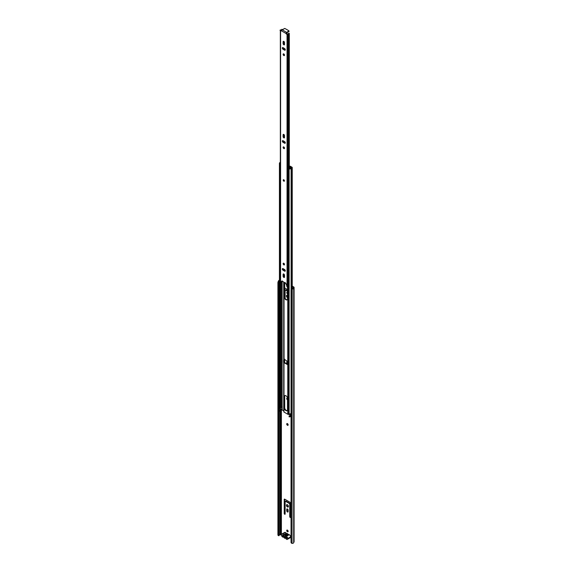 <?xml version="1.0" encoding="UTF-8"?>
<svg xmlns="http://www.w3.org/2000/svg" width="572" height="572" viewBox="0 0 572 572"><rect width="100%" height="100%" fill="white"/><g stroke="black" fill="none" stroke-linecap="round" stroke-linejoin="round"><path stroke-width="0.86" d="M287.437 530.122A1.001 0.579 -120 0 0 286.937 530.072A1.001 0.579 -120 0 0 286.779 530.873A1.001 0.579 -120 0 0 287.437 531.753A1.001 0.579 -120 0 0 287.938 531.803A1.001 0.579 -120 0 0 288.088 531.002A1.001 0.579 -120 0 0 287.437 530.122M287.158 530.022A1.001 0.579 -120 0 0 287.816 531.538A1.001 0.579 -120 0 0 288.088 531.631M287.437 423.63A1.001 0.579 -120 0 0 286.937 423.58A1.001 0.579 -120 0 0 286.779 424.381A1.001 0.579 -120 0 0 287.437 425.268A1.001 0.579 -120 0 0 287.938 425.318A1.001 0.579 -120 0 0 288.088 424.51A1.001 0.579 -120 0 0 287.437 423.63M287.158 423.537A1.001 0.579 -120 0 0 287.816 425.046A1.001 0.579 -120 0 0 288.088 425.139M287.48 398.219A1.001 0.579 -120 0 0 287.437 398.191A1.001 0.579 -120 0 0 286.937 398.141A1.001 0.579 -120 0 0 286.779 398.941A1.001 0.579 -120 0 0 287.437 399.821A1.001 0.579 -120 0 0 287.494 399.857M287.158 398.091A1.001 0.579 -120 0 0 287.494 399.335M286.458 505.298A1.38 0.794 -120 0 0 287.065 506.685A1.38 0.794 -120 0 0 288.124 507.057A1.38 0.794 -120 0 0 288.41 506.42A1.38 0.794 -120 0 0 287.809 505.033A1.38 0.794 -120 0 0 286.744 504.661A1.38 0.794 -120 0 0 286.458 505.298M286.958 504.604A1.38 0.794 -120 0 0 286.837 505.076A1.38 0.794 -120 0 0 288.288 506.899M286.944 538.073A0.665 0.386 180 0 1 286.586 537.966L286.586 537.566M287.494 295.424A1.38 0.794 -120 0 0 286.744 295.316A1.38 0.794 -120 0 0 286.458 295.953A1.38 0.794 -120 0 0 287.494 297.676M286.958 295.259A1.38 0.794 -120 0 0 286.837 295.731A1.38 0.794 -120 0 0 287.494 297.183M287.494 292.299A0.937 0.536 -120 0 0 286.965 292.213A0.937 0.536 -120 0 0 286.772 292.642A0.937 0.536 -120 0 0 287.494 293.822M287.194 292.178A0.937 0.536 -120 0 0 287.151 292.428A0.937 0.536 -120 0 0 287.494 293.293M286.729 285.843A1.001 0.579 -120 0 0 287.437 287.158A1.001 0.579 -120 0 0 287.494 287.187M289.732 516.673A0.643 0.372 -120 0 0 290.647 517.195L290.647 503.153A0.643 0.372 -120 0 0 290.19 502.359L284.684 499.177A0.643 0.372 -120 0 0 284.227 499.442L284.227 513.492A0.643 0.372 -120 0 0 285.135 514.021L285.135 501.608A0.643 0.372 60 0 1 285.592 501.344L289.275 503.467A0.643 0.372 60 0 1 289.732 504.261L289.732 516.673L290.111 516.452A0.643 0.372 -120 0 0 290.64 517.281M288.131 510.167A0.98 0.565 -120 0 0 287.702 509.18A0.98 0.565 -120 0 0 286.944 508.916A0.98 0.565 -120 0 0 286.744 509.366L286.744 510.782A0.98 0.565 -120 0 0 287.173 511.768A0.98 0.565 -120 0 0 287.923 512.033A0.98 0.565 -120 0 0 288.131 511.582L288.131 510.167M285.135 298.312L285.135 290.412A0.643 0.372 60 0 1 285.592 290.147L287.494 291.241M287.494 289.611L284.699 287.988M279.036 535.349A0.865 0.5 180 0 1 279.987 534.899A1.001 0.579 0 0 0 280.545 534.841L281.46 534.756M291.048 540.197L290.948 537.108A0.801 0.458 -120 0 0 290.39 536.136M293.093 288.352L292.235 287.859M292.235 286.565L293.479 287.28L293.257 287.773A1.001 0.579 0 0 0 293.15 288.031A1.001 0.579 0 0 0 293.157 288.095A0.865 0.5 180 0 1 293.164 288.145A0.865 0.5 180 0 1 292.249 288.645A0.801 0.458 0 0 0 291.684 288.753L292.027 288.989A1.78 1.115 124.7 0 0 291.391 290.519L291.048 290.283A1.78 1.115 -55.3 0 1 291.684 288.753M292.235 286.129L293.858 287.065A0.801 0.465 180 0 1 294.008 287.594L293.693 288.059A1.394 0.808 180 0 1 293.701 288.145A1.394 0.808 180 0 1 292.213 288.953L292.027 543.4L292.213 288.953M278.442 535.556A1.78 0.929 -64.3 0 1 278.278 535.506A1.78 0.929 -64.3 0 1 277.913 534.698L277.913 282.732A1.78 0.929 -64.3 0 1 278.442 281.145L278.5 281.045A1.394 0.808 180 0 1 278.5 280.981A1.394 0.808 180 0 1 279.429 280.223M278.442 281.145L278.85 281.338A0.801 0.458 0 0 0 279.036 281.045A0.865 0.5 180 0 1 279.029 280.981A0.865 0.5 180 0 1 279.429 280.566M279.036 281.045A0.801 0.458 0 0 0 279.036 281.016L279.036 535.456A0.801 0.458 0 0 0 279.036 535.428L279.036 281.074M277.913 534.698L278.321 534.891L278.321 282.933L277.913 282.732M278.321 534.891A1.78 0.929 115.7 0 0 278.686 535.707A1.78 0.929 115.7 0 0 278.85 535.757A0.801 0.458 0 0 0 279.036 535.456M294.008 541.598A0.801 0.465 180 0 1 294.008 542.013L293.701 542.385M293.693 288.238L293.693 542.471A1.394 0.808 180 0 1 293.701 542.563A1.394 0.808 180 0 1 292.213 543.364M291.591 543.143A1.78 1.115 -55.3 0 1 291.405 543.05A1.78 1.115 -55.3 0 1 291.048 542.242L291.048 290.283M291.048 542.242L291.391 290.519M278.85 535.757L278.85 281.338A1.78 0.929 115.7 0 0 278.321 282.933M291.391 542.478A1.78 1.115 124.7 0 0 291.749 543.286A1.78 1.115 124.7 0 0 292.027 543.4M285.521 501.308A0.643 0.372 60 0 1 285.971 501.122L289.654 503.253A0.643 0.372 60 0 1 290.111 504.039L290.111 516.452M284.606 499.142A0.643 0.372 -120 0 0 284.606 499.227L284.606 513.27A0.643 0.372 -120 0 0 285.135 514.099M287.173 508.873A0.98 0.565 -120 0 0 287.123 509.151L287.123 510.567A0.98 0.565 -120 0 0 288.073 511.854M285.521 290.111A0.643 0.372 60 0 1 285.971 289.925L287.494 290.805M279.429 282.325A1.866 1.08 0 0 0 279.122 282.489L279.429 284.506M282.704 535.321A0.665 0.386 180 0 0 282.811 535.785L286.586 537.966M285.378 538.016L285.228 538.102A1.916 1.108 -120 0 1 285.113 538.188A1.916 1.108 -120 0 1 284.756 538.273A1.816 1.051 60 0 1 284.606 538.202A1.816 1.051 60 0 1 284.456 538.102A1.809 1.044 -120 0 1 283.977 537.415L283.405 537.044A1.916 1.108 -120 0 1 282.561 537.008A1.816 1.051 -120 0 1 281.524 535.406A1.816 1.051 -120 0 1 281.832 534.069L284.663 532.432A1.816 1.051 -120 0 1 285.392 532.432A1.766 1.022 -120 0 1 286.236 533.247L286.686 533.612M285.228 538.102L285.728 538.352A2.245 1.294 -120 0 0 286.643 539.36A1.816 1.051 -120 0 0 287.373 539.36A1.816 1.051 -120 0 0 287.752 538.531A2.052 1.187 -120 0 0 286.465 536.322A1.473 0.851 -120 0 0 285.75 536.264A1.473 0.851 -120 0 0 285.728 536.279L285.228 535.814A1.33 0.765 60 0 0 284.756 535.328A1.816 1.051 60 0 0 284.456 535.156A1.494 0.858 -120 0 0 283.977 535.178L283.405 534.884L286.236 533.247M285.228 535.814L288.059 534.177L288.553 534.648M282.261 535.657L286.944 538.366L286.944 537.773L282.618 535.449M283.405 534.884A1.766 1.022 -120 0 0 282.561 534.069A1.816 1.051 -120 0 0 281.832 534.069M288.059 534.177A1.33 0.765 -120 0 0 287.587 533.697A1.816 1.051 -120 0 0 287.287 533.519A1.494 0.858 -120 0 0 286.808 533.54L283.977 535.178M287.373 539.36L290.204 537.73A1.816 1.051 -120 0 0 290.583 536.893A2.052 1.187 -120 0 0 289.296 534.691A1.473 0.851 -120 0 0 288.588 534.627A1.473 0.851 -120 0 0 288.56 534.641L285.778 536.25M282.561 534.069L285.392 532.432M284.456 535.156L287.287 533.519M286.465 536.322L289.296 534.691M287.752 538.531L290.583 536.893M284.756 535.328L287.587 533.697M285.292 270.749A1.001 0.579 -120 0 0 284.584 269.519L283.047 268.625A1.001 0.579 -120 0 0 282.547 268.583A1.001 0.579 -120 0 0 282.389 269.383A1.001 0.579 -120 0 0 283.047 270.263L284.584 271.157A1.001 0.579 -120 0 0 285.085 271.207A1.001 0.579 -120 0 0 285.292 270.749M283.126 263.678A0.98 0.565 -120 0 0 283.548 264.664A0.98 0.565 -120 0 0 284.305 264.922A0.98 0.565 -120 0 0 284.506 264.478A0.98 0.565 -120 0 0 284.084 263.492A0.98 0.565 -120 0 0 283.326 263.227A0.98 0.565 -120 0 0 283.126 263.678M283.626 263.199A0.98 0.565 -120 0 0 283.598 263.406A0.98 0.565 -120 0 0 284.484 264.686M285.292 142.814A1.001 0.579 -120 0 0 284.584 141.584L283.047 140.698A1.001 0.579 -120 0 0 282.547 140.648A1.001 0.579 -120 0 0 282.389 141.448A1.001 0.579 -120 0 0 283.047 142.328L284.584 143.222A1.001 0.579 -120 0 0 285.085 143.272A1.001 0.579 -120 0 0 285.292 142.814M283.126 147.376A0.98 0.565 -120 0 0 283.548 148.362A0.98 0.565 -120 0 0 284.305 148.62A0.98 0.565 -120 0 0 284.506 148.177A0.98 0.565 -120 0 0 284.084 147.19A0.98 0.565 -120 0 0 283.326 146.925A0.98 0.565 -120 0 0 283.126 147.376M283.626 146.897A0.98 0.565 -120 0 0 283.598 147.104A0.98 0.565 -120 0 0 284.484 148.384M285.292 49.771A1.001 0.579 -120 0 0 284.584 48.541L283.047 47.655A1.001 0.579 -120 0 0 282.547 47.605A1.001 0.579 -120 0 0 282.389 48.405A1.001 0.579 -120 0 0 283.047 49.292L284.584 50.179A1.001 0.579 -120 0 0 285.085 50.229A1.001 0.579 -120 0 0 285.292 49.771M283.126 54.333A0.98 0.565 -120 0 0 283.548 55.32A0.98 0.565 -120 0 0 284.305 55.577A0.98 0.565 -120 0 0 284.506 55.134A0.98 0.565 -120 0 0 284.084 54.147A0.98 0.565 -120 0 0 283.326 53.882A0.98 0.565 -120 0 0 283.126 54.333M283.626 53.854A0.98 0.565 -120 0 0 283.598 54.061A0.98 0.565 -120 0 0 284.484 55.341M288.746 31.281L288.746 31.825A0.665 0.386 180 0 1 288.181 31.932L288.181 31.388A0.665 0.386 -0 0 0 288.746 31.281L288.788 31.253A0.665 0.386 -0 0 0 288.788 30.709L285.135 28.6A0.665 0.386 -0 0 0 284.191 28.6L284.148 28.621A0.665 0.386 -0 0 0 283.962 28.95L283.962 29.029M286.586 33.433L287.444 32.032A0.665 0.386 -0 0 0 287.63 31.703L288.181 31.388M286.114 33.705L286.114 33.526A0.894 0.515 120 0 1 286.744 32.432L287.444 32.032M283.104 276.19A1.001 0.579 -120 0 0 283.548 277.198A1.001 0.579 -120 0 0 284.32 277.463A1.001 0.579 -120 0 0 284.527 277.005L284.527 275.225A1.001 0.579 -120 0 0 284.084 274.217A1.001 0.579 -120 0 0 283.312 273.952A1.001 0.579 -120 0 0 283.104 274.41L283.104 276.19L283.576 275.918A1.001 0.579 -120 0 0 284.491 277.227M284.527 135.664A1.001 0.579 -120 0 0 284.084 134.656A1.001 0.579 -120 0 0 283.312 134.384A1.001 0.579 -120 0 0 283.104 134.842L283.104 136.622A1.001 0.579 -120 0 0 283.548 137.63A1.001 0.579 -120 0 0 284.32 137.902A1.001 0.579 -120 0 0 284.527 137.444L284.527 135.664M284.527 42.621A1.001 0.579 -120 0 0 284.084 41.613A1.001 0.579 -120 0 0 283.312 41.341A1.001 0.579 -120 0 0 283.104 41.799L283.104 43.586A1.001 0.579 -120 0 0 283.548 44.587A1.001 0.579 -120 0 0 284.32 44.859A1.001 0.579 -120 0 0 284.527 44.401L284.527 42.621M289.11 285.6A0.851 0.493 180 0 0 288.46 286.072A0.801 0.465 0 0 1 287.044 286.293L285.793 283.326A0.715 0.415 -120 0 0 284.949 282.768L282.682 281.453A0.715 0.415 -120 0 0 281.846 281.045L280.587 282.568L280.587 30.702L281.517 30.874A0.894 0.515 -60 0 1 282.146 29.78L282.847 29.379A0.665 0.386 -0 0 1 283.412 29.272L283.962 28.95M286.272 33.977L287.044 34.427A0.865 0.5 -0 0 0 287.909 34.549A0.801 0.465 -0 0 0 288.46 34.198A0.851 0.493 180 0 1 289.303 33.719L289.303 33.333A1.516 0.872 180 0 0 287.795 34.141L286.744 33.705M282.84 268.547A1.001 0.579 -120 0 0 283.519 269.991L285.056 270.885A1.001 0.579 -120 0 0 285.264 270.964M283.612 273.916A1.001 0.579 -120 0 0 283.576 274.138L283.576 275.918M282.84 140.612A1.001 0.579 -120 0 0 283.519 142.056L285.056 142.95A1.001 0.579 -120 0 0 285.264 143.036M283.612 134.349A1.001 0.579 -120 0 0 283.576 134.57L283.576 136.35A1.001 0.579 -120 0 0 284.491 137.666M282.84 47.569A1.001 0.579 -120 0 0 283.519 49.013L285.056 49.907A1.001 0.579 -120 0 0 285.264 49.993M283.612 41.313A1.001 0.579 -120 0 0 283.576 41.527L283.576 43.308A1.001 0.579 -120 0 0 284.491 44.623M282.196 280.959L281.209 282.332M281.803 30.094A1.716 0.994 180 0 1 281.024 30.295L281.531 30.702M282.461 281.145L282.461 281.202A1.716 0.994 180 0 1 282.332 281.56L281.395 282.103M280.373 282.067A0.865 0.5 0 0 0 280.337 282.21A0.865 0.5 0 0 0 280.587 282.568M289.303 168.168L289.303 33.719M282.461 29.601L281.796 29.329A1.051 0.608 180 0 1 280.916 29.916A0.658 0.379 0 0 0 280.587 30.702M288.46 286.072L288.46 34.198M288.746 31.825L288.788 31.253M288.982 30.981L288.982 31.524A0.665 0.386 180 0 1 288.788 31.796M288.181 31.932L287.637 32.154M287.63 31.81L287.63 32.254A0.665 0.386 180 0 1 287.444 32.575M283.691 179.93L284.277 180.695L283.691 179.93L283.891 180.902L284.284 180.709M285.793 283.347A2.245 1.301 -120 0 0 284.784 283.29A2.245 1.301 -120 0 0 284.32 284.32L284.32 297.004A2.245 1.301 -120 0 0 285.907 299.757A2.245 1.301 -120 0 0 287.03 299.871A2.245 1.301 -120 0 0 287.494 298.841L287.494 286.429M284.992 283.212A2.245 1.301 -120 0 0 284.699 284.105L284.699 296.789A2.245 1.301 -120 0 0 286.286 299.542A2.245 1.301 -120 0 0 287.201 299.735M285.907 410.61A2.245 1.301 -120 0 0 287.03 410.725A2.245 1.301 -120 0 0 287.494 409.695L287.494 398.477A2.245 1.301 -120 0 0 286.515 396.217A2.245 1.301 -120 0 0 284.784 395.617A2.245 1.301 -120 0 0 284.32 396.646L284.32 407.857A2.245 1.301 -120 0 0 285.907 410.61M287.201 410.582A2.245 1.301 60 0 1 286.286 410.389A2.245 1.301 60 0 1 284.699 407.636L284.699 396.425A2.245 1.301 60 0 1 284.992 395.531M284.441 359.538L283.576 360.16L284.477 360.024A0.622 0.357 0 0 0 284.441 359.538L284.313 358.916M284.699 269.591A2.245 1.301 -120 0 0 285.042 270.871M284.07 359.824L283.998 282.353M284.32 263.814L284.32 264.622M284.32 269.362L284.32 269.748A2.245 1.301 -120 0 0 284.441 270.527M287.952 361.761L284.177 359.116L283.998 359.874M287.752 364.107L287.78 286.436M281.703 407.049A0.758 0.436 0 0 0 281.76 406.978L282.289 407.007L281.767 406.978L281.76 409.123A0.758 0.436 180 0 1 280.53 409.266L279.751 408.358M279.973 168.375L279.973 408.344L279.443 408.379L279.443 163.413L279.937 163.385M280.788 409.359A1.137 0.658 180 0 1 280.637 409.402A1.938 1.123 0 0 0 279.429 410.439A1.938 1.123 0 0 0 279.443 410.56L279.973 410.524L279.973 411.254L279.443 411.282L279.443 410.56M279.973 408.172A1.409 0.815 180 0 1 280.838 407.507A1.666 0.965 0 0 0 281.767 406.964L281.767 281.967M291.034 414.986A1.666 0.965 180 0 0 290.619 415.336A1.409 0.815 0 0 1 289.167 415.837L289.11 416.144A1.938 1.123 0 0 0 291.048 415.529M291.048 416.259A1.938 1.123 0 0 1 289.11 416.866L289.11 416.144M291.048 413.349A1.938 1.123 180 0 1 289.11 413.964L289.11 168.997A1.938 1.123 0 0 0 291.112 168.304A1.137 0.658 180 0 1 291.756 167.946A0.758 0.436 0 0 0 292.013 167.224L290.426 166.309A0.758 0.436 0 0 0 289.89 166.18L289.632 166.18M283.776 410.803L281.767 409.874A1.666 0.965 180 0 1 280.838 410.417A1.409 0.815 0 0 0 279.973 411.082M291.034 414.965L288.317 414.364A0.758 0.436 180 0 1 287.78 414.235L283.998 412.054A0.758 0.436 180 0 1 283.776 411.74L283.776 411.747M289.303 166.431L291.548 167.396M280.337 162.348A1.938 1.123 0 0 0 279.429 163.299A1.938 1.123 0 0 0 279.443 163.413M286.701 363.771L284.377 362.369M287.981 364.507L287.437 364.2M281.767 409.123L282.289 409.173L281.767 409.144A1.666 0.965 180 0 1 280.838 409.688A1.409 0.815 0 0 0 279.965 410.439A1.409 0.815 0 0 0 279.973 410.524M284.556 362.534L284.177 362.748L287.78 364.793L287.78 414.235M284.177 362.748L284.477 362.248A0.622 0.357 180 0 0 284.627 362.019L284.627 359.788M291.048 415.251A0.665 0.386 180 0 1 291.034 415.165L291.034 413.37M287.981 361.597A0.622 0.357 0 0 0 287.287 361.64L286.701 361.926L287.63 361.876M287.63 364.107L287.044 364.393L287.044 362.162M286.701 361.926L287.044 364.393M283.991 360.36L283.991 362.591L283.576 362.391L283.576 360.16M280.337 163.628A0.901 0.522 180 0 1 280.08 163.542A1.158 0.665 180 0 1 279.872 163.163A1.158 0.665 180 0 1 280.216 162.691A1.158 0.665 180 0 1 280.337 162.627M289.11 173.666A1.158 0.665 180 0 1 288.974 173.623L288.974 168.676A0.901 0.515 180 0 1 288.803 168.461L289.94 167.803A1.001 0.579 180 0 1 290.154 167.839L290.419 167.782A1.466 0.851 180 0 0 290.569 167.61L289.589 166.988L289.589 168.004M288.974 168.676A1.158 0.665 180 0 0 290.698 168.404A2.474 1.43 0 0 1 290.798 168.139A1.838 1.058 180 0 1 291.062 167.939A1.838 1.058 180 0 1 291.241 167.853A1.931 1.115 180 0 0 291.563 167.675M280.337 168.568A0.901 0.522 180 0 1 280.08 168.49A1.158 0.665 180 0 1 279.872 168.104M288.974 173.623A0.901 0.515 180 0 1 288.781 173.302L288.781 168.668M289.303 165.623L289.339 166.13M280.08 168.49L280.08 163.542M288.803 168.461L289.046 168.89M280.065 168.468L280.065 169.419A0.651 0.379 0 0 0 280.158 169.591L280.337 169.491M280.158 169.591L280.337 168.933M280.266 168.554L280.266 168.976M281.395 534.72L281.395 410.203M281.088 534.691L281.088 410.346M293.736 542.32L293.736 287.909L293.257 287.773M294.008 542.013L294.008 287.594L293.529 287.459M279.987 534.899L279.987 411.018M279.987 409.652L279.987 408.951M280.545 534.841L280.545 410.51M280.545 409.423L280.53 407.607M285.971 289.925L285.592 290.147M282.811 535.785L282.811 535.385M287.123 509.151L286.744 509.366M287.123 510.567L286.744 510.782M290.111 504.039L289.732 504.261M289.654 503.253L289.275 503.467M285.971 501.122L285.592 501.344M284.606 513.27L284.227 513.492M284.606 499.227L284.227 499.442M283.219 180.137A0.844 0.486 60 0 1 284.413 180.831A0.844 0.486 60 0 1 283.219 180.137M283.855 179.815A0.736 0.422 -120 0 0 283.412 179.937M287.044 286.293L287.044 34.427M286.114 33.526L281.517 30.874M287.909 286.415L287.909 34.549M286.744 32.432L282.146 29.78M281.331 282.261L280.859 282.539M283.576 41.527L283.104 41.799M283.576 43.308L283.104 43.586M283.519 49.013L283.047 49.292M285.056 49.907L284.584 50.179M283.576 134.57L283.104 134.842M283.576 136.35L283.104 136.622M283.519 142.056L283.047 142.328M285.056 142.95L284.584 143.222M283.576 274.138L283.104 274.41M283.519 269.991L283.047 270.263M285.056 270.885L284.584 271.157M283.39 180.13A0.736 0.422 60 0 1 283.533 179.801L284.263 181.074M284.305 180.731A0.643 0.372 -120 0 0 283.39 180.201A0.643 0.372 60 0 1 284.305 180.731A0.643 0.372 60 0 1 283.39 180.201A0.643 0.372 -120 0 0 284.305 180.731M283.54 179.794L284.277 181.067A0.736 0.422 60 0 1 283.876 181.009M283.998 276.905L283.998 274.138M283.998 270.27L283.998 269.183M283.998 264.364L283.998 263.413M281.76 406.978L281.76 409.123M280.838 407.507L280.838 282.568M282.132 406.921L282.132 281.76M291.112 289.811L291.112 168.304M283.719 410.746L283.719 362.455M283.719 360.067L283.719 282.196M283.719 276.483L283.719 273.952M283.719 270.113L283.719 269.019M283.719 263.935L283.719 263.227M283.998 412.054L283.998 362.584M283.776 360.024L283.776 282.232L283.776 360.024M283.776 276.598L283.776 273.981L283.776 276.598M283.776 270.141L283.776 269.055L283.776 270.141M283.776 264.057L283.776 263.256L283.776 264.057M291.756 288.717L291.756 167.946M280.838 410.417L280.838 409.688M281.767 409.874L281.767 409.144M282.132 409.831L282.132 406.935M289.89 414.364L289.89 413.921M290.047 414.4L290.047 413.885M288.317 414.364L288.317 286.25M284.699 396.425L284.32 396.646M284.699 407.636L284.32 407.857M284.699 284.105L284.32 284.32M284.699 296.789L284.32 297.004M284.477 360.024L284.477 362.248M293.701 542.563L293.701 288.145M294.087 541.806L294.087 287.394M285.65 289.897L285.271 290.111M278.278 535.506L278.686 535.707M285.65 501.093L285.271 501.308M285.75 536.264L288.588 534.627M280.337 282.21L280.337 30.345M287.637 32.304L287.637 31.76M281.281 282.318L280.809 282.589M279.429 411.168L279.429 410.439M279.429 408.258L279.429 163.299M292.235 288.645L292.235 167.539"/></g></svg>
